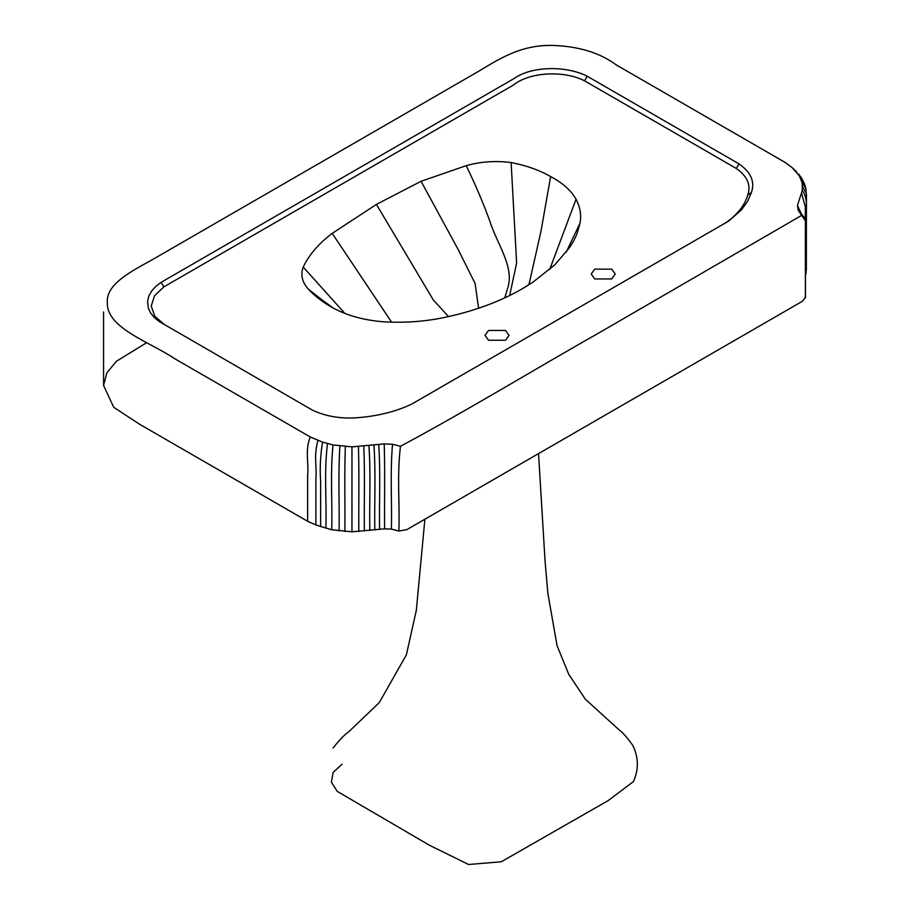 <?xml version="1.0" encoding="UTF-8"?>
<svg xmlns="http://www.w3.org/2000/svg" width="910" height="910" viewBox="0 0 910 910"><rect width="100%" height="100%" fill="white"/><g stroke="black" fill="none" stroke-linecap="round" stroke-linejoin="round"><path stroke-width="1.36" d="M488.534 340.249L485.019 335.346L488.534 330.432L505.528 330.432L509.043 335.346L505.528 340.249L488.534 340.249M594.719 278.938L591.204 274.035L594.719 269.132L611.713 269.132L615.228 274.035L611.713 278.938L594.719 278.938M522.397 288.709C501.319 300.891 476.897 310.128 449.142 316.418C428.007 321.355 406.087 323.141 383.417 321.787C363.898 320.229 346.972 315.542 332.628 307.739C322.982 302.348 314.974 296.239 308.604 289.414C302.143 282.35 300.346 274.9 303.223 267.085C309.059 254.777 318.716 243.539 332.196 233.381L376.421 204.409L421.068 181.283L466.193 165.677C480.537 161.616 495.518 160.569 511.124 162.537C526.196 165.427 539.357 170.113 550.607 176.574C562.551 182.842 571.036 190.395 576.053 199.256C580.159 207.059 581.479 215.022 580.034 223.132L576.986 233.87L573.721 240.866L569.501 247.691L554.77 264.867L533.112 282.043L522.397 288.709M478.58 308.228L475.122 283.51L458.39 249.943L421.068 181.283M504.732 297.877L508.11 286.741C513.968 265.947 496.655 243.084 489.808 221.062C483.142 202.737 475.27 184.275 466.193 165.677M509.68 295.511L516.63 262.979L511.124 162.537M528.926 284.728L541.086 230.776L550.607 176.574M549.663 269.542L576.053 199.256M566.157 252.275L580.034 223.132M325.143 302.279L308.604 289.414M344.867 313.415L303.223 267.085M391.584 322.151L332.196 233.381M324.449 301.642L333.447 308.183M739 163.868C750.955 172.24 755.107 181.738 751.444 192.385L747.679 201.246L741.639 209.687L728.626 221.119L411.604 404.154C397.044 411.058 380.494 415.438 361.93 417.292C343.514 419.362 327.02 416.973 312.448 410.148L159.25 321.548L154.325 317.522L150.662 313.074L148.353 308.331L147.579 301.13L148.853 296L151.606 291.063L155.746 286.457L161.15 282.316L514.161 78.499C531.827 65.77 566.748 65.702 587.155 76.201L739 163.868L736.247 168.407C747.337 176.244 751.171 185.117 747.758 195.036L751.444 192.385M747.758 195.036C744.71 205.387 737.407 214.612 725.85 222.722M164.744 324.87L154.745 316.214L151.231 306.01L154.518 295.773L163.88 286.866L513.342 85.108C529.529 71.913 564.041 70.161 584.618 80.865L587.155 76.201M584.618 80.865L736.247 168.407M163.88 286.866L161.15 282.316M332.992 444.933L322.527 442.089L310.208 436.936L174.936 358.836C149.456 341.716 106.663 328.169 107.323 302.734C105.731 283.92 131.939 271.1 153.142 259.225L477.591 71.901C498.157 59.662 520.361 44.533 552.973 45.443C578.919 46.342 600.031 52.848 616.309 64.951L785.398 162.583L792.064 167.554L799.264 175.732L802.188 182.853L802.302 190.429L797.456 205.319L798.104 210.096L801.596 215.408L602.079 331.092C534.636 369.233 469.094 409.477 400.468 446.287L392.517 444.273L384.225 443.898L351.965 446.867L332.992 444.933C330.091 475.748 332.525 501.091 331.718 529.745L315.884 524.968L315.884 478.99C316.964 465.943 313.518 455.148 318.011 440.417M785.398 162.583L791.438 167.087M315.884 524.968L307.637 521.282L307.637 475.304C308.945 462.36 304.782 451.224 310.208 436.936M307.637 521.282L139.799 424.378L113.75 407.305L103.569 385.51L106.834 372.85L116.366 361.293L146.794 342.592M805.316 276.606L806.362 269.656L806.431 193.739L802.609 186.698M801.232 213.679L797.456 205.319M400.468 446.287C396.828 476.931 399.877 502.411 398.876 531.019L406.827 529.654L802.643 301.13L805.384 297.251L805.395 220.675L803.723 216.751L798.104 210.096M803.132 216.034L801.608 214.692M805.475 297.809L805.418 220.732L801.596 215.408M398.876 531.019L391.391 529.108C392.096 500.432 389.958 475.145 392.517 444.273M391.391 529.108L384.6 528.824C384.361 500.09 385.078 474.974 384.225 443.898M384.6 528.824L379.584 529.267C379.038 500.58 380.687 475.361 378.719 444.399M379.584 529.267L351.954 531.804L331.718 529.745M538.538 453.612L545.079 561.515L547.9 593.525L557.045 645.634L568.739 674.31L585.335 699.21L618.55 729.365C623.293 733.096 628.048 738.476 632.814 745.506L632.814 745.506C638.649 757.427 638.854 769.439 633.417 781.565L608.233 800.561L501.296 861.77L468.616 864.5L429.315 845.185L337.246 791.381L331.388 782.202L333.117 772.476L342.092 764.172M448.55 316.555L433.342 300.016L376.421 204.409M325.86 528.335C326.872 499.726 323.789 474.235 327.475 443.614M320.627 526.719L320.627 480.742C319.728 468.764 320.365 455.887 322.527 442.089M792.064 167.554L794.339 169.692M795.476 170.636L796.967 172.547M798.741 174.174L801.744 178.337L799.264 175.732M801.744 178.337L804.508 183.865L801.255 179.714M804.508 183.865L805.862 188.461L802.188 182.853M806.362 269.451L806.362 196.378M806.362 196.23L805.862 188.472M806.044 273.421L806.044 227.443C804.144 215.192 810.184 201.849 802.302 190.429M805.316 220.3L805.316 206.706L801.608 193.511M374.818 529.927C374.294 501.228 375.887 476.021 373.976 445.047M369.801 530.587C369.267 501.888 370.893 476.681 368.948 445.707M364.353 531.201C363.989 502.479 365.081 477.34 363.784 446.287M358.824 531.611C358.586 502.889 359.313 477.773 358.449 446.696M351.954 531.804L351.965 446.867M344.879 531.542C345.163 502.82 344.298 477.693 345.322 446.628M339.066 530.974C339.578 502.263 338.019 477.067 339.874 446.082M103.569 311.937L103.569 385.51M805.236 219.97L805.395 220.675M424.879 519.235L416.348 610.189L406.395 654.813L379.288 702.588L348.507 732.004C344.765 734.393 339.623 739.739 333.071 748.02"/></g></svg>

